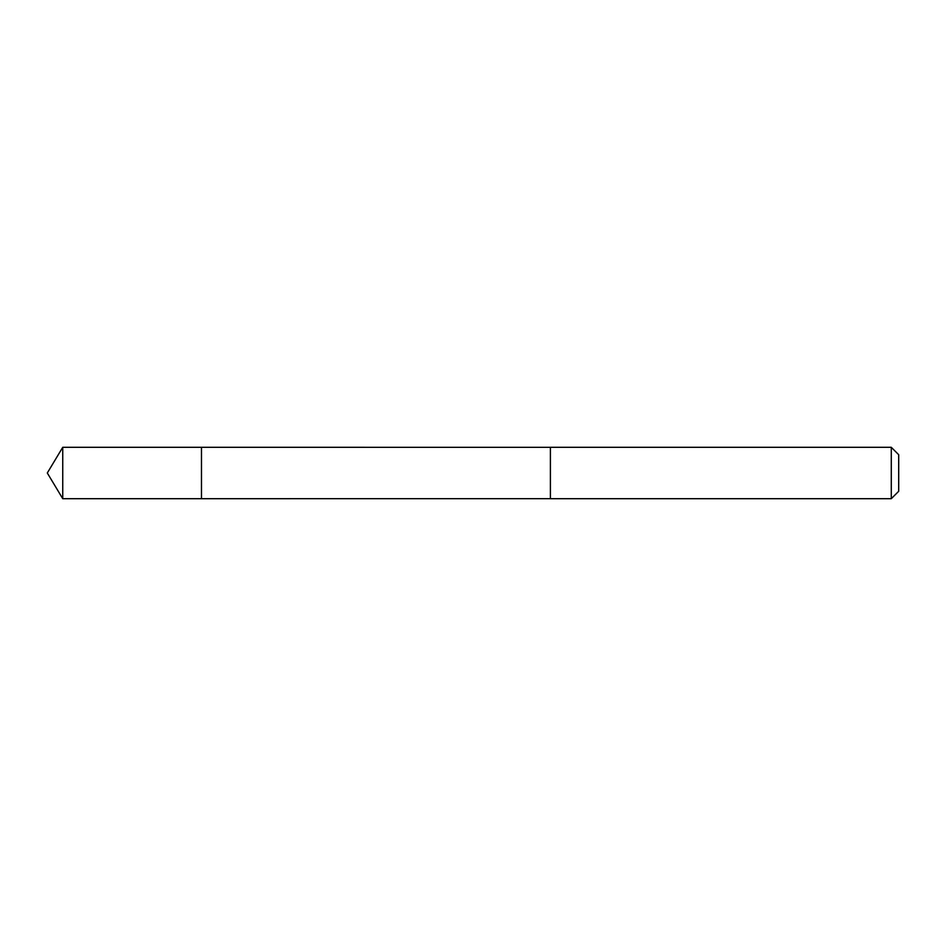 <?xml version="1.0" encoding="UTF-8"?>
<svg xmlns="http://www.w3.org/2000/svg" width="946" height="946" viewBox="0 0 946 946"><rect width="100%" height="100%" fill="white"/><g stroke="black" fill="none" stroke-linecap="round" stroke-linejoin="round"><path stroke-width="1.42" d="M201.474 498.696L201.474 447.304L62.743 447.304L62.743 498.696L201.474 498.696L201.474 447.304L550.395 447.316L550.395 498.684L62.743 498.696L47.3 473L62.743 498.696M550.395 477.647L550.395 498.696L891.286 498.696L891.286 447.304L550.395 447.304L550.395 477.647M891.286 447.304L898.7 454.719L898.7 491.281L891.286 498.696M47.3 473L62.743 447.304"/></g></svg>
